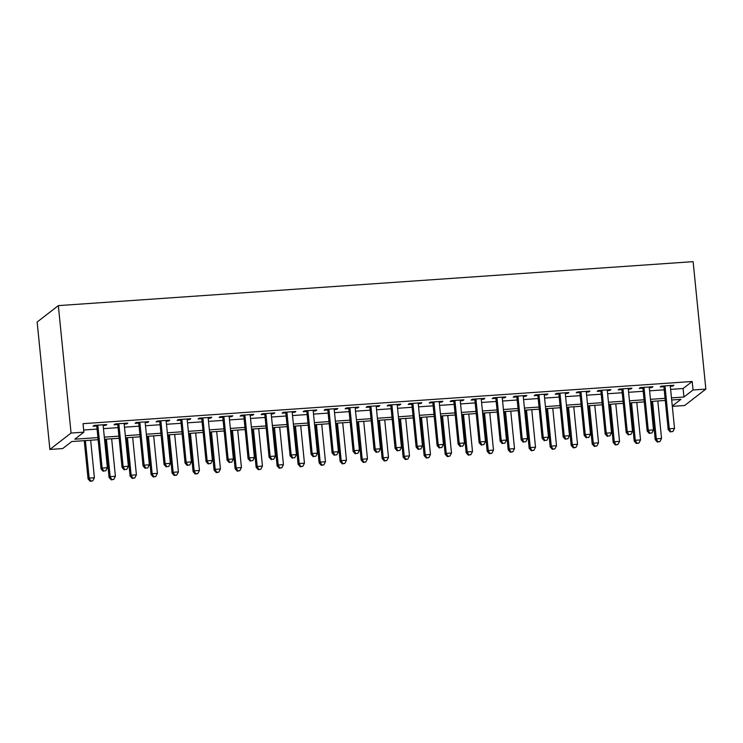 <?xml version="1.0" encoding="UTF-8"?>
<svg xmlns="http://www.w3.org/2000/svg" width="743" height="743" viewBox="0 0 743 743"><rect width="100%" height="100%" fill="white"/><g stroke="black" fill="none" stroke-linecap="round" stroke-linejoin="round"><path stroke-width="1.11" d="M98.122 439.707L71.765 441.537L62.681 448.568L49.874 449.45L37.15 322.016L58.344 305.614L693.126 261.657L705.85 389.1L693.033 389.982L692.188 381.484L83.03 423.668L83.875 432.166L74.792 439.197L97.918 437.59M705.85 389.1L684.656 405.502L672.322 406.356M58.344 305.614L71.059 433.048L83.875 432.166M672.285 406.04L680.932 399.353L671.681 399.994M665.273 400.44L650.682 401.452M644.274 401.898L629.674 402.901M623.266 403.347L608.666 404.359M602.257 404.805L587.667 405.817M581.258 406.254L566.658 407.266M560.25 407.712L545.65 408.724M539.242 409.17L524.651 410.173M518.242 410.619L503.643 411.631M497.234 412.077L482.634 413.089M476.226 413.526L461.626 414.538M455.218 414.984L440.627 415.996M434.218 416.442L419.619 417.445M413.21 417.891L398.61 418.903M392.202 419.349L377.611 420.362M371.203 420.798L356.603 421.81M350.194 422.256L335.595 423.269M329.186 423.714L314.586 424.727M308.178 425.163L293.587 426.176M287.179 426.621L272.579 427.634M266.17 428.07L251.571 429.082M245.162 429.528L230.571 430.541M224.163 430.986L209.563 431.999M203.155 432.435L188.555 433.448M182.146 433.893L167.556 434.906M161.147 435.352L146.547 436.355M140.139 436.8L125.539 437.813M119.131 438.259L104.531 439.271M671.477 397.876L683.95 397.013L693.033 389.982M104.326 437.144L118.917 436.141M125.326 435.695L139.925 434.683M146.334 434.237L160.934 433.225M167.342 432.788L181.942 431.776M188.341 431.33L202.941 430.318M209.35 429.872L223.949 428.869M230.358 428.423L244.958 427.411M251.366 426.965L265.957 425.953M272.365 425.516L286.965 424.504M293.374 424.058L307.974 423.046M314.382 422.6L328.973 421.597M335.381 421.151L349.981 420.139M356.389 419.693L370.989 418.68M377.398 418.244L391.998 417.232M398.406 416.786L412.997 415.774M419.405 415.328L434.005 414.325M440.413 413.879L455.013 412.867M461.422 412.421L476.012 411.408M482.421 410.972L497.021 409.96M503.429 409.514L518.029 408.501M524.437 408.056L539.028 407.043M545.436 406.607L560.036 405.594M566.445 405.149L581.045 404.136M587.453 403.7L602.053 402.687M608.461 402.242L623.052 401.229M629.46 400.783L644.06 399.771M650.469 399.335L665.069 398.322M71.059 433.048L49.874 449.45M670.623 389.378L683.105 388.515L683.95 397.013M83.662 430.021L97.064 429.092M103.472 428.655L118.072 427.643M124.48 427.197L139.08 426.185M145.489 425.739L160.079 424.736M166.488 424.29L181.088 423.278M187.496 422.832L202.096 421.82M208.504 421.383L223.104 420.371M229.513 419.925L244.103 418.913M250.512 418.467L265.112 417.464M271.52 417.018L286.12 416.006M292.528 415.56L307.119 414.548M313.527 414.111L328.127 413.099M334.536 412.653L349.136 411.641M355.544 411.195L370.144 410.192M376.552 409.746L391.143 408.734M397.551 408.288L412.151 407.275M418.56 406.839L433.16 405.827M439.568 405.381L454.159 404.368M460.567 403.923L475.167 402.92M481.575 402.474L496.175 401.461M502.584 401.016L517.174 400.003M523.583 399.567L538.183 398.554M544.591 398.109L559.191 397.096M565.599 396.651L580.199 395.647M586.608 395.202L601.198 394.189M607.607 393.744L622.207 392.731M628.615 392.295L643.215 391.282M649.623 390.837L664.214 389.824M683.105 388.515L692.188 381.484M105.608 424.615L105.682 425.377L106.769 424.541L94.166 425.414L93.079 426.25L96.757 425.99M105.682 425.377L103.166 425.553M126.616 423.166L126.691 423.919L127.768 423.083L115.165 423.956L114.088 424.792L117.765 424.541M126.691 423.919L124.174 424.095M147.625 421.708L147.699 422.47L148.776 421.634L136.173 422.507L135.096 423.343L138.765 423.083M147.699 422.47L145.173 422.637M168.624 420.259L168.698 421.012L169.785 420.176L157.182 421.049L156.095 421.885L159.773 421.634M168.698 421.012L166.181 421.188M189.632 418.801L189.706 419.554L190.784 418.718L178.181 419.591L177.103 420.427L180.781 420.176M189.706 419.554L187.19 419.73M210.641 417.343L210.715 418.105L211.792 417.269L199.189 418.142L198.112 418.978L201.79 418.718M210.715 418.105L208.198 418.281M231.64 415.894L231.714 416.647L232.8 415.811L220.197 416.684L219.111 417.52L222.789 417.269M231.714 416.647L229.197 416.823M252.648 414.436L252.722 415.198L253.809 414.362L241.206 415.235L240.119 416.071L243.797 415.811M252.722 415.198L250.205 415.365M273.656 412.987L273.73 413.74L274.808 412.904L262.205 413.777L261.127 414.613L264.805 414.362M273.73 413.74L271.214 413.916M294.655 411.529L294.739 412.281L295.816 411.446L283.213 412.319L282.136 413.154L285.804 412.904M294.739 412.281L292.213 412.458M315.664 410.071L315.738 410.833L316.824 409.997L304.221 410.87L303.135 411.706L306.813 411.446M315.738 410.833L313.221 411.009M336.672 408.622L336.746 409.374L337.824 408.539L325.22 409.412L324.143 410.247L327.821 409.997M336.746 409.374L334.229 409.551M357.68 407.164L357.754 407.926L358.832 407.09L346.229 407.953L345.151 408.799L348.82 408.539M357.754 407.926L355.228 408.093M378.679 405.715L378.754 406.467L379.84 405.632L367.237 406.505L366.15 407.34L369.828 407.09M378.754 406.467L376.237 406.644M399.688 404.257L399.762 405.009L400.849 404.173L388.245 405.046L387.159 405.882L390.837 405.632M399.762 405.009L397.245 405.186M420.696 402.799L420.77 403.56L421.848 402.725L409.244 403.598L408.167 404.433L411.845 404.173M420.77 403.56L418.253 403.737M441.695 401.35L441.779 402.102L442.856 401.266L430.253 402.139L429.175 402.975L432.844 402.725M441.779 402.102L439.252 402.279M462.703 399.892L462.778 400.653L463.864 399.808L451.261 400.681L450.174 401.526L453.852 401.266M462.778 400.653L460.261 400.821M483.712 398.443L483.786 399.195L484.863 398.359L472.26 399.232L471.183 400.068L474.861 399.818M483.786 399.195L481.269 399.372M504.72 396.985L504.794 397.737L505.872 396.901L493.268 397.774L492.191 398.61L495.86 398.359M504.794 397.737L502.268 397.914M525.719 395.527L525.793 396.288L526.88 395.452L514.277 396.325L513.19 397.161L516.868 396.901M525.793 396.288L523.276 396.465M546.727 394.078L546.802 394.83L547.879 393.994L535.276 394.867L534.198 395.703L537.876 395.452M546.802 394.83L544.285 395.007M567.736 392.62L567.81 393.381L568.887 392.536L556.284 393.409L555.207 394.254L558.885 393.994M567.81 393.381L565.293 393.549M588.735 391.162L588.809 391.923L589.896 391.087L577.292 391.96L576.206 392.796L579.884 392.545M588.809 391.923L586.292 392.1M609.743 389.713L609.817 390.465L610.904 389.629L598.301 390.502L597.214 391.338L600.892 391.087M609.817 390.465L607.3 390.642M630.751 388.255L630.826 389.016L631.903 388.18L619.3 389.053L618.222 389.889L621.9 389.629M630.826 389.016L628.309 389.193M651.75 386.806L651.834 387.558L652.911 386.722L640.308 387.595L639.231 388.431L642.899 388.18M651.834 387.558L649.308 387.735M672.759 385.348L672.833 386.109L673.92 385.264L661.316 386.137L660.23 386.973L663.908 386.722M672.833 386.109L670.316 386.276M663.833 385.97L668.189 429.63L669.276 428.785L664.985 385.886M670.799 431.692L672.898 431.544L670.799 431.692L669.276 428.785L674.523 428.423L670.242 385.524M672.898 431.544L674.523 428.423M668.189 429.63L670.362 432.027M651.397 401.396L655.215 439.67L656.301 438.834L661.549 438.463L657.806 400.96M652.549 401.322L656.301 438.834L657.824 441.732L657.388 442.066L659.923 441.593L657.824 441.732M657.388 442.066L655.215 439.67M661.549 438.463L659.923 441.593M642.825 387.419L647.181 431.079L648.267 430.243L643.986 387.344M649.791 433.15L651.89 433.002L649.791 433.15L648.267 430.243L653.515 429.881L649.233 386.973M651.89 433.002L653.515 429.881M647.181 431.079L649.363 433.485M621.826 388.877L626.182 432.537L627.259 431.702L622.978 388.793M628.792 434.599L630.891 434.46L628.792 434.599L627.259 431.702L632.516 431.339L628.225 388.431M630.891 434.46L632.516 431.339M626.182 432.537L628.355 434.934M630.389 402.855L634.206 441.119L635.293 440.283L640.54 439.921L636.797 402.409M631.55 402.771L635.293 440.283L636.816 443.19L636.389 443.525L638.915 443.042L636.816 443.19M636.389 443.525L634.206 441.119M640.54 439.921L638.915 443.042M609.39 404.313L613.207 442.577L614.285 441.741L619.541 441.379L615.789 403.867M610.542 404.229L614.285 441.741L615.817 444.639L615.38 444.973L617.916 444.5L615.817 444.639M615.38 444.973L613.207 442.577M619.541 441.379L617.916 444.5M600.818 390.326L605.173 433.986L606.251 433.15L601.969 390.251M607.783 436.057L609.882 435.909L607.783 436.057L606.251 433.15L611.508 432.788L607.226 389.889M609.882 435.909L611.508 432.788M605.173 433.986L607.347 436.392M579.809 391.784L584.165 435.444L585.252 434.609L580.97 391.7M586.775 437.506L588.874 437.367L586.775 437.506L585.252 434.609L590.499 434.246L586.218 391.338M588.874 437.367L590.499 434.246M584.165 435.444L586.348 437.85M588.382 405.762L592.199 444.035L593.276 443.19L598.533 442.828L594.79 405.325M589.533 405.687L593.276 443.19L594.809 446.097L594.372 446.432L596.908 445.949L594.809 446.097M594.372 446.432L592.199 444.035M598.533 442.828L596.908 445.949M567.373 407.22L571.191 445.484L572.277 444.648L577.525 444.286L573.782 406.774M568.534 407.136L572.277 444.648L573.8 447.555L573.373 447.89L575.899 447.407L573.8 447.555M573.373 447.89L571.191 445.484M577.525 444.286L575.899 447.407M558.801 393.242L563.166 436.903L564.243 436.067L559.962 393.158M565.767 438.964L567.875 438.816L565.767 438.964L564.243 436.067L569.491 435.695L565.209 392.796M567.875 438.816L569.491 435.695M563.166 436.903L565.339 439.299M546.365 408.669L550.191 446.942L551.269 446.106L556.516 445.744L552.773 408.232M547.526 408.594L551.269 446.106L552.792 449.004L552.365 449.339L554.9 448.865L552.792 449.004M552.365 449.339L550.191 446.942M556.516 445.744L554.9 448.865M537.802 394.691L542.158 438.351L543.235 437.516L538.954 394.617M544.768 440.423L546.867 440.274L544.768 440.423L543.235 437.516L548.492 437.153L544.21 394.245M546.867 440.274L548.492 437.153M542.158 438.351L544.331 440.757M525.366 410.127L529.183 448.391L530.261 447.555L535.517 447.193L531.774 409.681M526.518 410.043L530.261 447.555L531.793 450.462L531.356 450.797L533.892 450.314L531.793 450.462M531.356 450.797L529.183 448.391M535.517 447.193L533.892 450.314M516.794 396.149L521.149 439.81L522.236 438.974L517.955 396.065M523.759 441.871L525.858 441.732L523.759 441.871L522.236 438.974L527.484 438.611L523.202 395.703M525.858 441.732L527.484 438.611M521.149 439.81L523.323 442.206M504.358 411.585L508.175 449.849L509.261 449.013L514.509 448.651L510.766 411.139M505.519 411.501L509.261 449.013L510.785 451.911L510.348 452.246L512.884 451.772L510.785 451.911M510.348 452.246L508.175 449.849M514.509 448.651L512.884 451.772M495.785 397.598L500.15 441.258L501.228 440.423L496.946 397.524M502.751 443.33L504.85 443.181L502.751 443.33L501.228 440.423L506.475 440.06L502.194 397.161M504.85 443.181L506.475 440.06M500.15 441.258L502.324 443.664M483.349 413.034L487.176 451.307L488.253 450.462L493.501 450.1L489.758 412.597M484.51 412.959L488.253 450.462L489.776 453.369L489.349 453.704L491.875 453.221L489.776 453.369M489.349 453.704L487.176 451.307M493.501 450.1L491.875 453.221M474.786 399.056L479.142 442.717L480.219 441.881L475.938 398.972M481.752 444.788L483.851 444.639L481.752 444.788L480.219 441.881L485.476 441.518L481.195 398.61M483.851 444.639L485.476 441.518M479.142 442.717L481.315 445.122M462.35 414.492L466.167 452.756L467.245 451.92L472.502 451.558L468.759 414.046M463.502 414.408L467.245 451.92L468.777 454.827L468.341 455.162L470.876 454.679L468.777 454.827M468.341 455.162L466.167 452.756M472.502 451.558L470.876 454.679M453.778 400.514L458.134 444.175L459.22 443.339L454.93 400.431M460.744 446.237L462.843 446.088L460.744 446.237L459.22 443.339L464.468 442.967L460.186 400.068M462.843 446.088L464.468 442.967M458.134 444.175L460.307 446.571M441.342 415.95L445.159 454.214L446.246 453.379L451.493 453.016L447.75 415.504M442.494 415.866L446.246 453.379L447.769 456.276L447.332 456.611L449.868 456.137L447.769 456.276M447.332 456.611L445.159 454.214M451.493 453.016L449.868 456.137M432.77 401.963L437.125 445.624L438.212 444.788L433.931 401.889M439.735 447.695L441.834 447.546L439.735 447.695L438.212 444.788L443.46 444.425L439.178 401.526M441.834 447.546L443.46 444.425M437.125 445.624L439.308 448.029M420.334 417.399L424.151 455.663L425.237 454.827L430.485 454.465L426.742 416.953M421.495 417.325L425.237 454.827L426.761 457.734L426.333 458.069L428.86 457.586L426.761 457.734M426.333 458.069L424.151 455.663M430.485 454.465L428.86 457.586M411.761 403.421L416.126 447.082L417.204 446.246L412.922 403.338M418.727 449.144L420.835 449.004L418.727 449.144L417.204 446.246L422.461 445.884L418.17 402.975M420.835 449.004L422.461 445.884M416.126 447.082L418.3 449.478M399.325 418.857L403.152 457.121L404.229 456.286L409.486 455.923L405.734 418.411M400.486 418.773L404.229 456.286L405.762 459.183L405.325 459.527L407.861 459.044L405.762 459.183M405.325 459.527L403.152 457.121M409.486 455.923L407.861 459.044M390.762 404.87L395.118 448.531L396.195 447.695L391.914 404.796M397.728 450.602L399.827 450.453L397.728 450.602L396.195 447.695L401.452 447.332L397.171 404.433M399.827 450.453L401.452 447.332M395.118 448.531L397.291 450.936M378.326 420.306L382.143 458.58L383.221 457.744L388.478 457.372L384.735 419.869M379.478 420.232L383.221 457.744L384.753 460.641L384.317 460.976L386.852 460.493L384.753 460.641M384.317 460.976L382.143 458.58M388.478 457.372L386.852 460.493M369.754 406.328L374.11 449.989L375.196 449.153L370.915 406.245M376.72 452.06L378.819 451.911L376.72 452.06L375.196 449.153L380.444 448.791L376.162 405.882M378.819 451.911L380.444 448.791M374.11 449.989L376.292 452.394M357.318 421.764L361.135 460.028L362.222 459.193L367.469 458.83L363.726 421.318M358.479 421.68L362.222 459.193L363.745 462.1L363.318 462.434L365.844 461.951L363.745 462.1M363.318 462.434L361.135 460.028M367.469 458.83L365.844 461.951M348.746 407.786L353.111 451.447L354.188 450.611L349.907 407.703M355.711 453.509L357.82 453.369L355.711 453.509L354.188 450.611L359.436 450.239L355.154 407.34M357.82 453.369L359.436 450.239M353.111 451.447L355.284 453.843M336.31 423.222L340.136 461.487L341.213 460.651L346.461 460.288L342.718 422.776M337.471 423.139L341.213 460.651L342.737 463.548L342.309 463.883L344.845 463.409L342.737 463.548M342.309 463.883L340.136 461.487M346.461 460.288L344.845 463.409M327.747 409.235L332.102 452.896L333.18 452.06L328.898 409.161M334.712 454.967L336.811 454.818L334.712 454.967L333.18 452.06L338.436 451.698L334.155 408.799M336.811 454.818L338.436 451.698M332.102 452.896L334.276 455.301M315.311 424.671L319.128 462.935L320.205 462.1L325.462 461.737L321.719 424.225M316.462 424.597L320.205 462.1L321.738 465.007L321.301 465.341L323.837 464.858L321.738 465.007M321.301 465.341L319.128 462.935M325.462 461.737L323.837 464.858M306.738 410.693L311.094 454.354L312.181 453.518L307.89 410.61M313.704 456.416L315.803 456.276L313.704 456.416L312.181 453.518L317.428 453.156L313.147 410.247M315.803 456.276L317.428 453.156M311.094 454.354L313.267 456.75M294.302 426.129L298.119 464.394L299.206 463.558L304.454 463.195L300.711 425.683M295.454 426.045L299.206 463.558L300.729 466.465L300.293 466.799L302.828 466.316L300.729 466.465M300.293 466.799L298.119 464.394M304.454 463.195L302.828 466.316M285.73 412.151L290.086 455.812L291.172 454.967L286.891 412.068M292.696 457.874L294.795 457.725L292.696 457.874L291.172 454.967L296.42 454.605L292.138 411.706M294.795 457.725L296.42 454.605M290.086 455.812L292.268 458.208M273.294 427.578L277.111 465.852L278.198 465.016L283.445 464.644L279.702 427.141M274.455 427.504L278.198 465.016L279.721 467.914L279.294 468.248L281.82 467.765L279.721 467.914M279.294 468.248L277.111 465.852M283.445 464.644L281.82 467.765M264.731 413.6L269.087 457.261L270.164 456.425L265.883 413.526M271.697 459.332L273.796 459.183L271.697 459.332L270.164 456.425L275.421 456.063L271.139 413.154M273.796 459.183L275.421 456.063M269.087 457.261L271.26 459.666M252.295 429.036L256.112 467.301L257.189 466.465L262.446 466.102L258.703 428.59M253.447 428.952L257.189 466.465L258.722 469.372L258.285 469.706L260.821 469.223L258.722 469.372M258.285 469.706L256.112 467.301M262.446 466.102L260.821 469.223M243.723 415.058L248.078 458.719L249.156 457.883L244.874 414.975M250.688 460.781L252.787 460.641L250.688 460.781L249.156 457.883L254.412 457.512L250.131 414.613M252.787 460.641L254.412 457.512M248.078 458.719L250.252 461.115M231.287 430.494L235.104 468.759L236.181 467.923L241.438 467.561L237.695 430.048M232.438 430.411L236.181 467.923L237.714 470.821L237.277 471.155L239.813 470.681L237.714 470.821M237.277 471.155L235.104 468.759M241.438 467.561L239.813 470.681M222.714 416.507L227.07 460.168L228.157 459.332L223.875 416.433M229.68 462.239L231.779 462.09L229.68 462.239L228.157 459.332L233.404 458.97L229.123 416.071M231.779 462.09L233.404 458.97M227.07 460.168L229.253 462.573M210.278 431.943L214.095 470.208L215.182 469.372L220.43 469.009L216.687 431.497M211.439 431.869L215.182 469.372L216.705 472.279L216.278 472.613L218.804 472.13L216.705 472.279M216.278 472.613L214.095 470.208M220.43 469.009L218.804 472.13M201.706 417.965L206.071 461.626L207.148 460.79L202.867 417.882M208.672 463.688L210.78 463.548L208.672 463.688L207.148 460.79L212.396 460.428L208.114 417.52M210.78 463.548L212.396 460.428M206.071 461.626L208.244 464.022M189.27 433.401L193.096 471.666L194.174 470.83L199.43 470.468L195.678 432.955M190.431 433.318L194.174 470.83L195.697 473.737L195.27 474.071L197.805 473.588L195.697 473.737M195.27 474.071L193.096 471.666M199.43 470.468L197.805 473.588M180.707 419.423L185.063 463.084L186.14 462.239L181.859 419.34M187.673 465.146L189.771 464.997L187.673 465.146L186.14 462.239L191.397 461.877L187.115 418.978M189.771 464.997L191.397 461.877M185.063 463.084L187.236 465.48M168.271 434.85L172.088 473.124L173.165 472.288L178.422 471.916L174.679 434.414M169.423 434.776L173.165 472.288L174.698 475.186L174.261 475.52L176.797 475.037L174.698 475.186M174.261 475.52L172.088 473.124M178.422 471.916L176.797 475.037M159.699 420.872L164.054 464.533L165.141 463.697L160.859 420.798M166.664 466.604L168.763 466.455L166.664 466.604L165.141 463.697L170.388 463.335L166.107 420.427M168.763 466.455L170.388 463.335M164.054 464.533L166.228 466.938M147.263 436.308L151.08 474.573L152.166 473.737L157.414 473.375L153.671 435.862M148.424 436.225L152.166 473.737L153.69 476.644L153.253 476.978L155.789 476.495L153.69 476.644M153.253 476.978L151.08 474.573M157.414 473.375L155.789 476.495M138.69 422.33L143.055 465.991L144.133 465.155L139.851 422.247M145.656 468.053L147.764 467.914L145.656 468.053L144.133 465.155L149.38 464.784L145.099 421.885M147.764 467.914L149.38 464.784M143.055 465.991L145.229 468.387M126.254 437.766L130.081 476.031L131.158 475.195L136.406 474.833L132.663 437.321M127.415 437.683L131.158 475.195L132.681 478.093L132.254 478.427L134.789 477.953L132.681 478.093M132.254 478.427L130.081 476.031M136.406 474.833L134.789 477.953M117.691 423.779L122.047 467.44L123.124 466.604L118.843 423.705M124.657 469.511L126.756 469.362L124.657 469.511L123.124 466.604L128.381 466.242L124.1 423.343M126.756 469.362L128.381 466.242M122.047 467.44L124.22 469.845M105.255 439.215L109.072 477.48L110.15 476.644L115.406 476.282L111.664 438.769M106.407 439.141L110.15 476.644L111.682 479.551L111.246 479.885L113.781 479.402L111.682 479.551M111.246 479.885L109.072 477.48M115.406 476.282L113.781 479.402M96.683 425.237L101.039 468.898L102.125 468.062L97.835 425.154M103.648 470.96L105.747 470.821L103.648 470.96L102.125 468.062L107.373 467.7L103.091 424.792M105.747 470.821L107.373 467.7M101.039 468.898L103.212 471.294M84.247 440.673L88.064 478.938L89.151 478.102L94.398 477.74L90.655 440.227M85.399 440.59L89.151 478.102L90.674 481.009L90.237 481.343L92.773 480.86L90.674 481.009M90.237 481.343L88.064 478.938M94.398 477.74L92.773 480.86"/></g></svg>
